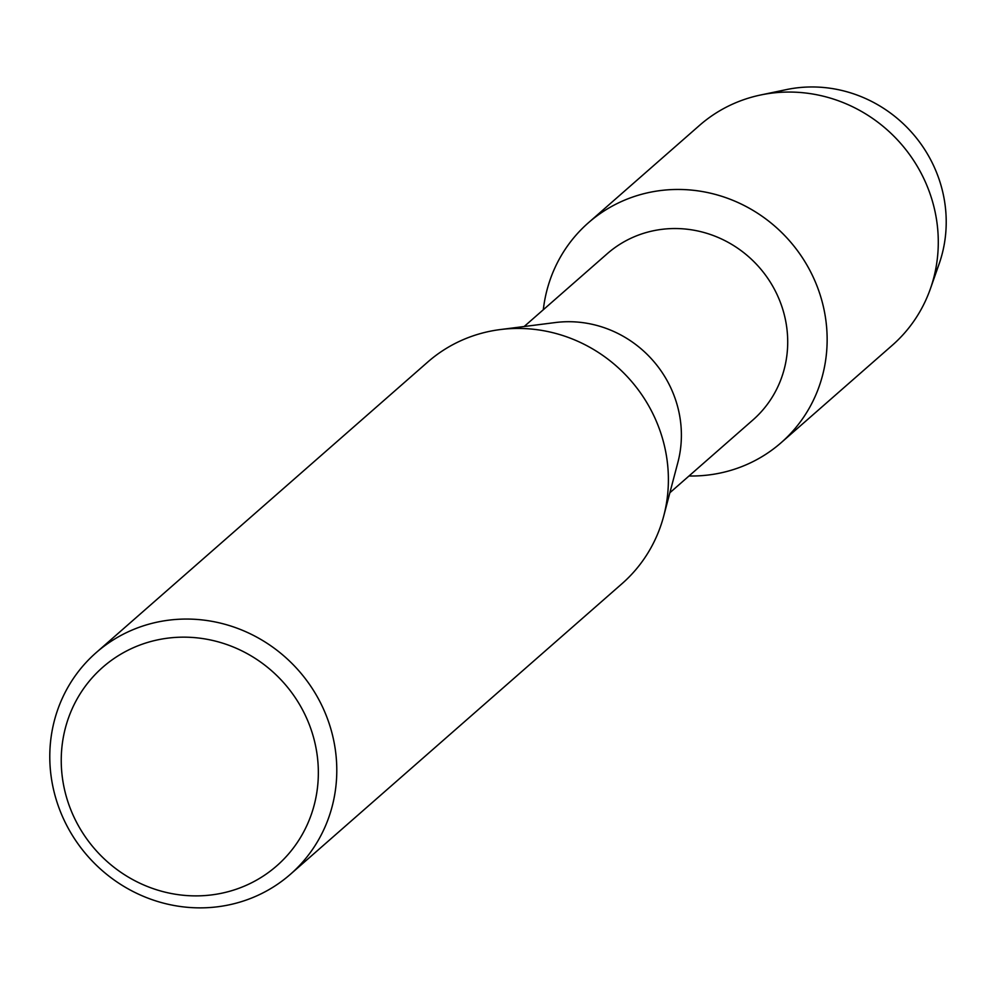 <?xml version="1.0" encoding="UTF-8"?>
<svg xmlns="http://www.w3.org/2000/svg" width="996" height="996" viewBox="0 0 996 996"><rect width="100%" height="100%" fill="white"/><g stroke="black" fill="none" stroke-linecap="round" stroke-linejoin="round"><path stroke-width="1.49" d="M774.004 92.877A131.547 125.396 48.8 0 1 946.2 224.025A131.547 125.396 48.8 0 1 934.26 275.73M524.17 326.514L607.236 253.719A110.519 105.352 48.8 0 1 724.117 240.235A110.519 105.352 48.8 0 1 787.699 343.695A110.519 105.352 48.8 0 1 752.926 419.963L669.86 492.759M827.128 341.802A146.213 139.365 48.8 0 1 688.995 475.988A146.213 139.365 48.8 0 0 781.138 442.697A146.213 139.365 48.8 0 0 827.128 341.802A146.213 139.365 48.8 0 0 693.975 190.361A146.213 139.365 48.8 0 0 543.306 309.756A146.213 139.365 48.8 0 1 588.399 222.78A146.213 139.365 48.8 0 1 743.028 204.927A146.213 139.365 48.8 0 1 827.128 341.802M96.164 652.641L427.77 362.021A147.358 140.461 48.8 0 1 500.266 329.564L555.295 322.555A110.519 105.352 48.8 0 1 681.376 436.87A110.519 105.352 48.8 0 1 677.878 462.43L663.71 516.065A147.358 140.461 48.8 0 1 622.027 583.668L290.409 874.289A147.358 140.461 48.8 0 1 134.56 892.267A147.358 140.461 48.8 0 1 49.8 754.333A147.358 140.461 48.8 0 1 96.164 652.641A147.358 140.461 48.8 0 1 252 634.651A147.358 140.461 48.8 0 1 336.773 772.597A147.358 140.461 48.8 0 1 290.409 874.289M500.266 329.564A147.358 140.461 48.8 0 1 668.378 481.977A147.358 140.461 48.8 0 1 663.71 516.065M318.334 774.701A132.007 125.832 48.8 0 1 187.771 895.628A132.007 125.832 48.8 0 1 61.254 758.342A132.007 125.832 48.8 0 1 191.817 637.415A132.007 125.832 48.8 0 1 318.334 774.701M588.399 222.78L699.541 125.372A146.213 139.365 48.8 0 1 760.633 94.994L786.379 89.603A131.547 125.396 48.8 0 1 946.2 224.025A131.547 125.396 48.8 0 1 939.128 263.903L930.413 288.716A146.213 139.365 48.8 0 1 892.279 345.288L781.138 442.697M760.633 94.994A146.213 139.365 48.8 0 1 938.269 244.394A146.213 139.365 48.8 0 1 930.413 288.716"/></g></svg>

